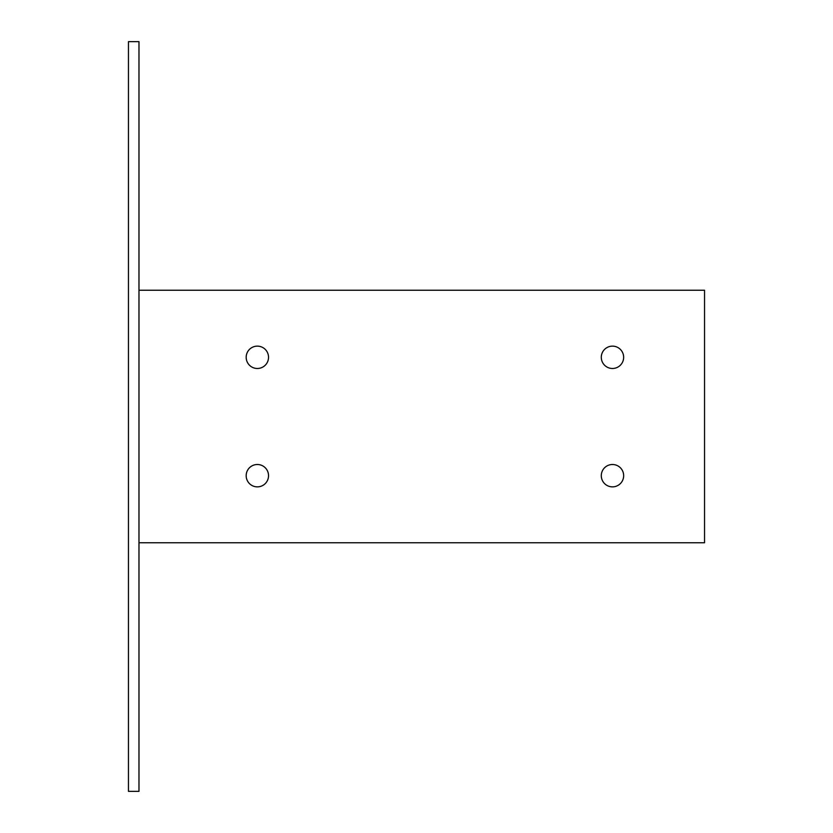 <?xml version="1.0" encoding="UTF-8"?>
<svg xmlns="http://www.w3.org/2000/svg" width="833" height="833" viewBox="0 0 833 833"><rect width="100%" height="100%" fill="white"/><g stroke="black" fill="none" stroke-linecap="round" stroke-linejoin="round"><path stroke-width="1.25" d="M257.355 368.488A11.183 11.183 0 0 1 247.672 351.724A11.183 11.183 0 0 1 267.039 351.724A11.183 11.183 0 0 1 257.355 368.488M612.474 368.488A11.183 11.183 0 0 1 602.79 351.724A11.183 11.183 0 0 1 622.157 351.724A11.183 11.183 0 0 1 612.474 368.488M612.474 486.868A11.183 11.183 0 0 1 602.79 470.093A11.183 11.183 0 0 1 622.157 470.093A11.183 11.183 0 0 1 612.474 486.868M257.355 486.868A11.183 11.183 0 0 1 247.672 470.093A11.183 11.183 0 0 1 267.039 470.093A11.183 11.183 0 0 1 257.355 486.868M138.976 542.762L704.541 542.762L704.541 290.238L138.976 290.238M138.976 41.65L138.976 791.35L128.459 791.35L128.459 41.65L138.976 41.65"/></g></svg>
